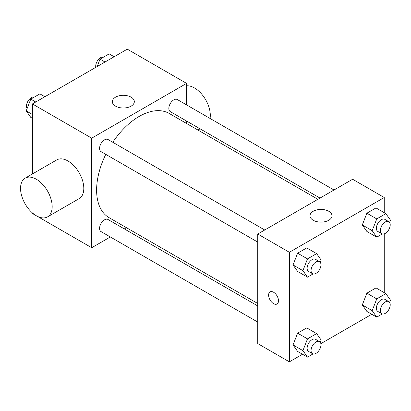 <?xml version="1.0" encoding="UTF-8"?>
<svg xmlns="http://www.w3.org/2000/svg" width="411" height="411" viewBox="0 0 411 411"><rect width="100%" height="100%" fill="white"/><g stroke="black" fill="none" stroke-linecap="round" stroke-linejoin="round"><path stroke-width="0.62" d="M110.338 236.967L91.71 247.725L32.407 213.489L32.407 212.908M32.407 173.971L32.407 103.932L127.287 49.156L186.584 83.392L186.584 104.903M126.429 227.679L124.312 228.901M105.776 154.361A60.155 34.73 120 0 0 96.611 190.118A60.155 34.73 120 0 0 109.069 217.655L257.743 303.493M317.898 199.299L169.224 113.462A60.155 34.73 120 0 0 112.768 142.257M186.584 121.04L186.584 123.485M91.71 247.725L91.71 138.168L186.584 83.392M333.994 190.005L177.269 99.524A6.987 4.033 120 0 0 171.885 101.399A6.987 4.033 120 0 0 168.834 108.432A6.987 4.033 120 0 0 170.282 111.628L320.015 198.076M257.743 305.933L108.011 219.489A6.987 4.033 120 0 0 102.627 221.359A6.987 4.033 120 0 0 99.575 228.393A6.987 4.033 120 0 0 101.024 231.593L257.743 322.075M257.743 242.1L101.024 151.618A6.987 4.033 -60 0 1 101.024 143.547A6.987 4.033 -60 0 1 108.011 139.514L264.73 229.996M91.71 138.168L32.407 103.932M115.558 106.141A10.994 6.345 180 0 1 112.342 101.651A10.994 6.345 180 0 1 123.336 95.306A10.994 6.345 180 0 1 134.325 101.651A10.994 6.345 180 0 1 127.538 107.518A10.994 6.345 180 0 1 115.558 106.141M25.184 178.143L56.805 159.884A22.364 12.911 60 0 1 74.042 165.88A22.364 12.911 60 0 1 83.803 188.382A22.364 12.911 60 0 1 79.169 198.621L47.542 216.88A22.364 12.911 60 0 1 25.179 203.969A22.364 12.911 60 0 1 25.184 178.143A22.364 12.911 60 0 1 42.415 184.138A22.364 12.911 60 0 1 52.176 206.641A22.364 12.911 60 0 1 47.542 216.88M210.052 118.45A22.364 12.911 -120 0 0 203.589 96.539A22.364 12.911 -120 0 0 186.584 85.837M302.517 354.251L289.37 361.844L257.743 343.586L257.743 234.029L352.623 179.253L384.244 197.511L384.244 212.693M371.775 314.266L320.847 343.668M366.874 231.46L362.307 224.966L366.874 213.201L376.003 207.93L366.874 213.201L362.307 224.966L366.874 231.46L376.753 237.168L372.191 230.674L376.753 218.909L385.883 213.638L390.45 220.132L389.571 222.392M297.61 351.426L293.048 344.927L297.61 333.162L306.74 327.891L297.61 333.162L293.048 344.927L297.61 351.426L307.495 357.128L302.933 350.634L307.495 338.87L316.624 333.598L321.191 340.092L320.313 342.353M384.244 233.859L384.244 292.668M289.37 361.844L289.37 252.287L384.244 197.511M366.874 311.435L362.307 304.941L366.874 293.177L376.003 287.906L366.874 293.177L362.307 304.941L366.874 311.435L376.753 317.143L372.191 310.649L376.753 298.884L385.883 293.613L390.45 300.107L389.571 302.368M297.61 271.45L293.048 264.956L297.61 253.186L306.74 247.92L297.61 253.186L293.048 264.956L297.61 271.45L307.495 277.153L302.933 270.659L307.495 258.894L316.624 253.623L321.191 260.117L320.313 262.377M289.37 252.287L257.743 234.029M313.223 220.26A10.994 6.345 180 0 1 310.002 215.77A10.994 6.345 180 0 1 320.996 209.425A10.994 6.345 180 0 1 331.99 215.77A10.994 6.345 180 0 1 325.204 221.632A10.994 6.345 180 0 1 313.223 220.26M278.499 300.79A6.987 4.033 60 0 1 277.05 303.986A6.987 4.033 60 0 1 270.063 299.953A6.987 4.033 60 0 1 270.063 291.882A6.987 4.033 60 0 1 275.447 293.757A6.987 4.033 60 0 1 278.499 300.79M277.05 303.986A6.987 4.033 60 0 1 270.063 299.953A6.987 4.033 60 0 1 270.063 291.882M313.048 273.947L307.495 277.153M319.506 261.617L315.556 259.336A6.987 4.033 120 0 0 310.171 261.211A6.987 4.033 120 0 0 307.12 268.244A6.987 4.033 120 0 0 308.563 271.44L312.519 273.721A6.987 4.033 120 0 0 319.506 269.688A6.987 4.033 120 0 0 319.506 261.617A6.987 4.033 120 0 0 314.122 263.492A6.987 4.033 120 0 0 311.07 270.525A6.987 4.033 120 0 0 312.519 273.721M302.933 270.659L293.048 264.956M307.495 258.894L297.61 253.186M316.624 253.623L306.74 247.92M382.307 233.962L376.753 237.168M388.77 221.632L384.814 219.351A6.987 4.033 120 0 0 379.43 221.221A6.987 4.033 120 0 0 376.378 228.254A6.987 4.033 120 0 0 377.827 231.455L381.778 233.736A6.987 4.033 120 0 0 388.77 229.703A6.987 4.033 120 0 0 388.77 221.632A6.987 4.033 120 0 0 383.381 223.502A6.987 4.033 120 0 0 380.334 230.535A6.987 4.033 120 0 0 381.778 233.736M372.191 230.674L362.307 224.966M376.753 218.909L366.874 213.201M385.883 213.638L376.003 207.93M313.048 353.922L307.495 357.128M319.506 341.592L315.556 339.311A6.987 4.033 120 0 0 310.171 341.187A6.987 4.033 120 0 0 307.12 348.215A6.987 4.033 120 0 0 308.563 351.415L312.519 353.696A6.987 4.033 120 0 0 319.506 349.663A6.987 4.033 120 0 0 319.506 341.592A6.987 4.033 120 0 0 314.122 343.468A6.987 4.033 120 0 0 311.07 350.501A6.987 4.033 120 0 0 312.519 353.696M302.933 350.634L293.048 344.927M307.495 338.87L297.61 333.162M316.624 333.598L306.74 327.891M382.307 313.937L376.753 317.143M388.77 301.607L384.814 299.326A6.987 4.033 120 0 0 379.43 301.196A6.987 4.033 120 0 0 376.378 308.229A6.987 4.033 120 0 0 377.827 311.43L381.778 313.711A6.987 4.033 120 0 0 388.77 309.678A6.987 4.033 120 0 0 388.77 301.607A6.987 4.033 120 0 0 383.381 303.477A6.987 4.033 120 0 0 380.334 310.511A6.987 4.033 120 0 0 381.778 313.711M372.191 310.649L362.307 304.941M376.753 298.884L366.874 293.177M385.883 293.613L376.003 287.906M32.407 118.332L30.768 117.387L26.206 110.893L30.768 99.128L39.898 93.857L44.881 96.734M32.407 114.474L26.206 110.893M35.752 102.005L30.768 99.128M34.344 97.063A6.987 4.033 120 0 0 29.171 99.513A6.987 4.033 120 0 0 26.443 106.192A6.987 4.033 120 0 0 27.08 108.632M97.155 66.551L100.032 59.143L109.162 53.872L114.14 56.749M105.011 62.02L100.032 59.143M103.608 57.078A6.987 4.033 120 0 0 98.434 59.528A6.987 4.033 120 0 0 95.701 66.207A6.987 4.033 120 0 0 95.809 67.332M197.948 130.046L200.065 128.823"/></g></svg>
